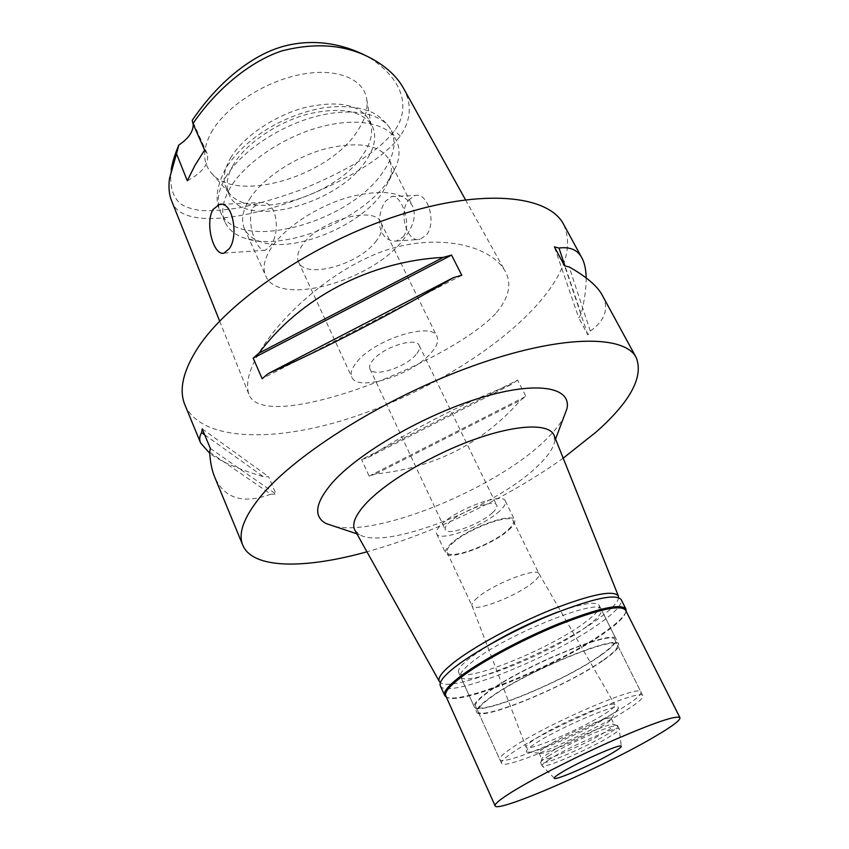 <?xml version="1.0" encoding="UTF-8"?>
<svg xmlns="http://www.w3.org/2000/svg" width="849" height="849" viewBox="0 0 849 849"><rect width="100%" height="100%" fill="white"/><g stroke="black" fill="none" stroke-linecap="round" stroke-linejoin="round"><path stroke-width="0.64" stroke-dasharray="4.25 3.18" d="M171.201 169.683L170.882 171.859C169.577 189.55 174.448 199.09 181.399 204.365C186.164 207.305 192.627 209.353 200.778 210.51C210.361 211.178 223.213 210.276 239.344 207.814C258.054 203.951 278.865 197.849 301.756 189.507C323.777 180.328 342.359 171.233 357.514 162.223C377.136 149.541 388.11 139.363 394.509 130.661C405.249 116.929 412.572 86.492 370.642 58.401L367.192 56.374M192.214 120.388L193.232 124.209M211.221 132.561C225.102 107.526 262.734 82.459 298.668 74.914C334.665 67.241 362.608 77.811 366.513 97.858C368.402 108.131 365.378 119.2 357.44 131.043C328.733 176.815 234.993 204.471 210.679 172.188C202.487 161.841 202.667 148.628 211.221 132.561M187.289 180.731C203.081 172.379 209.682 163.305 207.114 153.478L204.62 150.082M171.466 200.502C186.143 249.436 361.748 188.934 400.293 135.999C411.096 119.974 412.147 104.013 403.424 88.126M495.508 313.716C446.871 365.049 263.519 434.773 248.948 394.467C244.597 381.604 250.773 363.446 267.488 339.982C294.677 302.106 349.066 257.831 400.664 246.03C452.061 234.78 493.036 249.585 505.07 270.969C512.255 283.757 509.071 297.999 495.508 313.716M184.986 405.069C200.385 439.729 267.286 442.584 339.42 421.38C411.914 399.932 488.355 356.336 532.843 309.418C563.683 276.604 573.956 248.279 563.672 224.444M563.205 458.173C507.946 497.684 432.406 533.724 366.927 551.797M517.593 380.034L512.287 383.971C463.108 403.233 415.076 427.726 368.179 457.452L361.621 459.585L517.593 380.034L525.892 396.345L520.533 400.25C482.603 443.411 434.327 467.969 375.704 473.933L520.533 400.25M375.704 473.933L369.135 476.109L361.621 459.585M209.682 452.124L270.863 494.192C243.26 504.348 224.56 498.713 214.786 477.297M270.863 494.192L276.063 494.139L268.624 476.724L263.423 476.703C238.569 469.285 220.676 461.506 209.756 453.387M586.16 277.856C586.298 287.96 584.632 300.005 581.151 314.013L578.806 317.951L554.397 246.889M602.482 295.685C609.158 308.622 605.093 320.413 590.288 331.057L587.879 334.931L578.806 317.951M335.047 526.55C379.588 536.26 494.702 488.61 543.625 441.83C552.932 433.16 559.608 425.052 563.64 417.517M355.062 530.561L359.689 534.764C385.669 550.152 493.142 508.243 535.942 467.672C546.735 457.781 552.932 449.174 554.524 441.841L555.564 439.071M554.164 435.59L554.524 441.841M618.634 597.579C618.061 602.27 611.577 609.136 599.192 618.189C555.915 650.631 452.549 693.23 440.376 682.607M488.398 645.346L470.07 657.795C461.294 664.756 457.494 669.649 458.672 672.482C462.217 684.432 549.399 649.421 584.685 622.635C595.637 614.559 600.487 608.818 599.256 605.433C596.391 601.262 583.114 603.278 559.459 611.45M600.848 655.354C564.681 681.206 477.149 717.288 474.294 706.846C473.286 704.394 477.287 699.809 486.297 693.102C520.182 667.07 615.875 627.772 616.13 639.191C617.138 642.152 612.044 647.543 600.848 655.354M599.872 655.683C610.845 648.02 615.843 642.735 614.846 639.828C614.57 628.621 520.713 667.176 487.4 692.742C478.539 699.332 474.602 703.832 475.599 706.251C478.38 716.514 564.383 681.057 599.872 655.683M624.875 706.379C588.06 730.299 501.536 767.379 499.817 759.473C499.095 757.648 503.34 753.636 512.563 747.46C547.297 723.592 641.897 683.158 640.963 692.147C641.621 694.386 636.251 699.12 624.875 706.379M605.188 713.585C612.118 709.127 615.355 706.23 614.909 704.882C615.122 699.396 556.657 724.399 534.52 739.426C528.481 743.437 525.68 746.038 526.115 747.237C526.804 752.373 582.181 728.665 605.188 713.585M477.456 597.707C473.169 601.347 471.333 604.021 471.97 605.73L471.991 605.793C473.88 612.691 516.67 596.189 532.875 582.51C537.725 578.562 539.773 575.664 539.041 573.807L539.009 573.744C537.406 566.835 493.025 583.974 477.456 597.707M452.103 543.604C467.088 529.054 511.342 512.743 513.199 520.851C514.091 523.005 512.202 526.147 507.543 530.285C491.985 544.644 449.492 560.351 447.094 552.381C446.256 550.407 447.932 547.478 452.103 543.604M508.753 529.988C513.634 525.658 515.608 522.368 514.685 520.119C512.754 511.639 466.451 528.704 450.808 543.912C446.457 547.955 444.727 551.012 445.598 553.081C448.113 561.401 492.484 545.005 508.753 529.988M499.583 511.098C483.548 526.369 439.294 542.458 436.598 533.745C435.675 531.58 437.352 528.439 441.639 524.321C457.038 508.848 503.192 492.102 505.335 500.963C506.312 503.319 504.391 506.704 499.583 511.098M492.494 512.722C496.039 509.453 497.45 506.949 496.729 505.197C495.073 498.586 460.731 511.056 449.142 522.613C445.884 525.711 444.611 528.089 445.311 529.734C447.274 536.26 480.555 524.162 492.494 512.722M416.052 354.574C405.578 367.521 373.061 377.794 369.973 368.944C368.986 366.694 369.931 363.807 372.785 360.305C382.878 347.167 416.35 336.597 419.183 345.479C420.234 347.867 419.183 350.902 416.052 354.574M431.366 352.547C436.97 346.084 438.837 340.746 436.991 336.512C432.247 321.102 373.677 339.611 356.463 362.459C351.688 368.434 350.128 373.327 351.804 377.136C357.323 392.45 413.017 374.834 431.366 352.547M376.659 240.426C360.018 264.368 305.3 279.883 298.53 261.927C296.545 257.427 297.712 251.973 302.042 245.563C317.494 220.931 374.876 204.673 380.978 222.597C383.207 227.585 381.763 233.528 376.659 240.426M271.393 247.675C264.23 258.712 262.33 268.082 265.695 275.766C278.26 307.816 373.878 280.616 404.156 238.537C413.781 225.93 416.53 215.009 412.402 205.798C403.402 191.63 381.997 188.807 348.196 197.329C316.773 206.413 284.638 227.67 271.393 247.675M403.275 236.754C412.54 225.134 400.919 193.158 391.591 196.565L385.595 201.128C381.466 206.275 377.996 218.437 380.044 227.49C382.75 236.977 388.205 241.487 396.387 241.052L403.275 236.754M249.373 199.409C262.065 178.884 293.574 157.596 324.711 148.978C358.246 141.019 379.726 144.553 389.139 159.601C392.079 165.651 392.068 172.602 389.139 180.466L381.848 193.593C358.649 226.938 292.767 253.437 260.643 241.753C252.694 239.089 247.282 234.706 244.427 228.625C240.861 220.485 242.506 210.754 249.373 199.409M253.055 207.496L260.112 202.582C277.591 199.504 280.69 232.785 270.523 245.754L265.397 250.2C256.854 252.875 245.319 220.846 253.055 207.496M408.507 200.024L415.288 195.482C428.236 192.118 436.832 223.191 426.209 235.205L419.873 239.407C406.873 242.941 398.139 212.462 408.507 200.024M230.344 187.544C222.544 200.916 220.74 212.42 224.953 222.045C228.466 229.58 235.109 234.971 244.873 238.229C283.375 252.015 360.156 221.143 387.653 181.622L396.324 165.99C399.943 156.354 399.932 147.79 396.292 140.318C387.791 123.147 356.569 116.929 319.426 127.201C282.324 137.4 244.99 162.976 230.344 187.544M233.475 164.6C226.832 176.146 225.367 186.143 229.071 194.591C243.047 229.771 337.509 205.055 365.739 161.119C374.749 147.991 376.956 136.36 372.35 126.246C362.64 110.593 341.118 106.55 307.773 114.116C276.838 122.394 245.786 143.704 233.475 164.6M230.525 158.126C242.761 137.167 273.728 115.857 304.621 107.632C337.923 100.14 359.467 104.278 369.23 120.049L371.151 125.578C372.828 134.62 370.026 144.457 362.735 155.07C336.331 196.151 250.529 221.801 229.304 193.232L226.216 188.255C222.48 179.755 223.913 169.704 230.525 158.126M461.792 275.278L262.15 378.686M581.151 314.013L564.988 265.939M587.879 334.931L564.617 265.864M590.288 331.057L569.159 266.926M368.179 457.452L512.287 383.971M369.135 476.109L525.892 396.345M204.705 434.847L263.423 476.703M202.232 428.883L268.624 476.724M210.34 448.442L276.063 494.139M626.084 611.216C624.832 615.801 618.21 622.381 606.207 630.945C562.749 662.74 460.434 705.593 446.287 696.976M445.767 695.809L446.595 696.87C457.176 707.514 561.921 664.13 605.995 631.868C618.868 622.678 625.469 615.854 625.809 611.397L625.511 610.07M440.313 685.748C445.237 700.722 555.946 656.065 601.708 621.903C616.194 611.376 622.667 603.904 621.118 599.511M586.638 626.573C551.234 653.242 464.01 688.39 460.551 676.621C459.394 673.83 463.214 668.97 472.023 662.04C505.102 635.041 600.349 596.805 601.283 609.486C602.493 612.829 597.611 618.518 586.638 626.573M603.31 660.363C614.559 652.594 619.685 647.256 618.709 644.359C618.571 633.152 522.814 672.652 488.78 698.515C479.738 705.179 475.705 709.711 476.682 712.109C479.441 722.308 567.026 686.066 603.31 660.363M602.344 660.692C566.729 685.928 480.672 721.533 477.987 711.504C477.021 709.148 480.99 704.691 489.884 698.143C523.334 672.748 617.265 634.012 617.425 644.996C618.39 647.84 613.36 653.061 602.344 660.692M626.658 709.976C638.055 702.749 643.446 698.048 642.82 695.872C643.839 687.043 549.186 727.604 514.345 751.354C505.102 757.499 500.836 761.468 501.536 763.251C503.17 770.998 589.737 733.801 626.658 709.976M608.181 716.779C584.749 732.018 528.757 756.215 526.391 751.938C525.457 750.866 528.322 748.139 534.976 743.745C558.504 727.89 620.502 701.507 618.39 708.055C618.369 709.552 614.963 712.46 608.181 716.779M546.024 746.727C564.214 734.661 611.524 714.296 611.259 718.53L611.301 718.657C611.333 719.761 608.691 721.99 603.363 725.364C584.929 737.261 540.558 756.48 539.094 753.105L539.009 752.989C538.669 752.065 541.015 749.975 546.024 746.727M548.974 753.021C544.05 756.183 541.683 758.221 541.885 759.144L541.906 759.197C542.267 762.996 587.487 743.416 606.303 731.414C611.906 727.911 614.559 725.662 614.262 724.685L614.23 724.632C614.092 720.79 567.111 741.156 548.974 753.021M548.189 756.226C567.546 743.618 617.743 721.83 617.775 725.906L617.796 725.948C618.104 726.988 615.26 729.376 609.264 733.111C589.174 745.846 541.057 766.721 540.664 762.742L540.654 762.689C540.431 761.733 542.936 759.579 548.189 756.226M549.621 759.271C544.251 762.678 541.736 764.832 542.055 765.734L542.065 765.745C542.543 769.587 590.586 748.691 610.675 736.019C616.661 732.316 619.515 729.96 619.25 728.93L619.25 728.92C619.696 724.675 569.148 746.621 549.621 759.271M400.293 135.999L394.509 130.661M225.685 177.239C240.193 152.544 277.368 126.957 314.395 116.875C351.465 106.719 382.708 113.161 391.304 130.523C396.791 142.59 393.989 156.46 382.91 172.135C348.695 223.733 237.094 253.363 220.464 212.006C216.219 202.264 217.949 190.675 225.685 177.239M207.114 153.478L192.33 120.632M370.642 58.401L376.807 61.595M169.492 178.577L170.882 171.859M219.658 321.124L248.948 394.467M359.689 534.764L356.888 533.83M458.672 672.482L474.294 706.846M599.256 605.433L616.13 639.191M475.599 706.251L499.817 759.473M614.846 639.828L640.963 692.147M471.97 605.73L526.115 747.237M539.009 573.744L614.909 704.882M513.199 520.851L539.041 573.807M447.094 552.381L471.991 605.793M436.598 533.745L445.598 553.081M505.335 500.963L514.685 520.119M369.973 368.944L445.311 529.734M419.183 345.479L496.729 505.197M298.53 261.927L351.804 377.136M380.978 222.597L436.991 336.512M389.139 159.601L412.402 205.798M391.591 196.565L415.288 195.482M396.387 241.052L419.873 239.407M244.427 228.625L265.695 275.766M224.019 253.098L265.397 250.2M221.313 204.365L260.112 202.582M465.485 199.759L505.07 270.969M260.643 241.753L244.873 238.229M389.139 180.466L396.324 165.99M224.953 222.045L220.464 212.006C214.585 200.608 216.431 185.91 226.036 167.911C243.801 140.308 279.692 116.037 322.524 107.972C353.184 103.61 369.676 110.911 374.611 113.745C376.054 114.127 386.168 121.205 391.304 130.523L396.292 140.318M369.23 120.049L372.35 126.246M226.216 188.255L229.071 194.591M229.304 193.232L210.679 172.188M371.151 125.578L366.513 97.858M601.283 609.486L618.709 644.359M460.551 676.621L476.682 712.109M617.425 644.996L642.82 695.872M477.987 711.504L501.536 763.251M611.301 718.657L618.39 708.055M539.094 753.105L526.391 751.938M539.009 752.989L541.906 759.197M611.259 718.53L614.262 724.685M614.23 724.632L617.775 725.906M541.885 759.144L540.654 762.689M540.664 762.742L542.055 765.734M617.796 725.948L619.25 728.92L621.235 746.271M554.301 778.193L542.065 765.745"/><path stroke-width="1.27" d="M367.192 56.374C330.823 37.441 297.139 41.092 276.19 48.616C255.167 56.013 221.918 76.559 192.214 120.388L192.967 123.614L204.62 150.082L194.824 165.619L187.289 180.731L176.528 153.765L169.492 178.577C168.389 187.077 169.047 194.389 171.466 200.502L219.658 321.124M193.232 124.209C193.317 131.616 188.51 138.557 178.821 145.03C174.83 154.369 172.294 162.583 171.201 169.683M178.821 145.03L176.528 153.765M465.485 199.759L403.424 88.126C397.81 78.034 388.938 69.183 376.807 61.595C350.117 45.082 318.46 41.527 281.847 50.919C247.791 62.157 214.054 92.308 192.967 123.614M213.078 209.416C204.673 223.128 213.534 256.324 224.019 253.098L229.379 248.545C238.909 235.725 232.615 200.597 219.35 204.45L213.078 209.416M602.482 295.685L602.312 295.356C597.622 286.283 586.574 276.806 569.159 266.926L564.617 265.864L554.397 246.889L558.971 248.046C570.04 246.592 577.67 249.861 581.873 257.852L563.672 224.444C548.698 195.132 482.954 187.958 398.436 215.349C314.013 242.549 228.498 300.419 197.732 348.026C182.96 371.109 178.715 390.126 184.986 405.069L200.608 442.945C199.144 439.442 199.483 436.015 201.616 432.65L202.232 428.883L210.34 448.442L209.682 452.124C210.191 461.941 211.847 470.229 214.648 476.968L242.825 545.27C237.847 533.533 243.748 517.306 260.537 496.591C295.452 453.865 386.465 396.833 473.339 365.792C560.329 334.58 624.684 334.453 636.23 357.631C643.744 376.638 630.574 401.29 596.698 431.557L563.205 458.173M366.927 551.797C305.247 569.021 252.811 569.233 242.825 545.27M209.756 453.387L200.608 442.945M253.172 358.151L259.083 353.078C300.037 297.85 369.824 261.216 443.252 257.385L451.551 255.093L253.172 358.151L262.15 378.686L268.125 373.645C324.859 348.514 393.246 313.132 453.472 277.623L268.125 373.645M453.472 277.623L461.792 275.278L451.551 255.093M581.873 257.852C584.59 262.925 586.022 269.589 586.16 277.856M563.64 417.517L566.93 408.74C571.812 387.24 537.523 380.554 481.139 397.629C424.903 414.514 358.766 452.697 332.309 482.71C315.138 502.873 313.09 516.5 326.154 523.578L335.047 526.55M440.376 682.607L439.294 681.376C437.628 677.884 442.265 671.739 453.207 662.963C473.264 647.002 514.865 624.355 551.892 609.486C591.275 594.311 613.434 589.8 618.359 595.956L553.994 435.166C549.229 423.354 517.423 424.16 475.1 439.188C432.841 454.151 386.974 481.266 366.609 502.831C355.529 514.717 351.603 523.833 354.84 530.158L355.062 530.561M618.359 595.956L618.634 597.579M559.459 611.45C534.711 620.523 511.024 631.815 488.398 645.346M443.252 257.385L259.083 353.078M564.988 265.939L558.971 248.046M201.616 432.65L204.705 434.847M446.287 696.976L444.632 695.373C443.22 692.02 448.007 686.034 459.001 677.438C479.367 661.636 521.339 638.926 558.684 623.739C598.407 608.181 620.81 603.246 625.883 608.924L626.084 611.216M679.953 717.681L625.511 610.07C620.481 604.467 598.28 609.38 558.907 624.811C521.88 639.881 480.269 662.379 460.052 678.033C449.132 686.554 444.367 692.487 445.767 695.809L495.126 805.839C494.426 804.056 499.997 799.45 511.851 792.021C533.766 778.363 577.161 756.247 614.793 739.681C654.685 722.446 676.409 715.113 679.953 717.681C680.442 720.048 672.928 725.842 657.391 735.075C608.171 764.779 496.909 813.745 495.126 805.839M625.883 608.924L621.118 599.511C615.907 593.568 593.472 598.301 553.803 613.7C516.5 628.759 474.687 651.501 454.47 667.463C443.56 676.165 438.837 682.256 440.313 685.748L444.632 695.373M613.742 752.161C618.953 749.009 621.447 747.056 621.235 746.271C621.723 742.939 578.116 762.084 561.019 772.781C556.297 775.689 554.057 777.493 554.301 778.193C554.397 781.282 596.2 762.911 613.742 752.161M602.302 295.356L636.23 357.631M356.888 533.83L326.154 523.578M555.564 439.071L566.93 408.74M439.294 681.376L354.84 530.158M219.35 204.45L221.313 204.365M625.957 610.962L626.191 610.272M446.171 696.721L445.481 696.467"/></g></svg>
